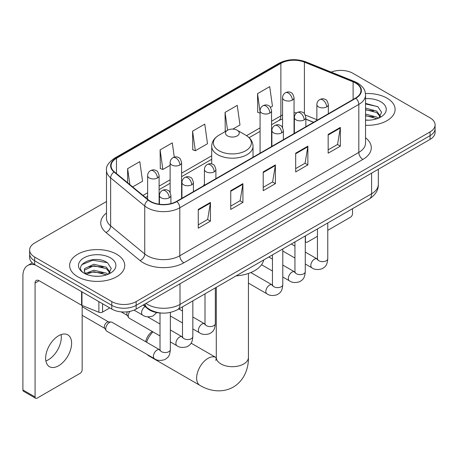 <?xml version="1.0" encoding="UTF-8"?>
<svg xmlns="http://www.w3.org/2000/svg" width="458" height="458" viewBox="0 0 458 458"><rect width="100%" height="100%" fill="white"/><g stroke="black" fill="none" stroke-linecap="round" stroke-linejoin="round"><path stroke-width="0.69" d="M204.417 184.253A30.428 17.564 0 0 0 203.341 185.925M313.501 122.32L305.858 119.229M161.382 313.043A17.221 9.944 180 0 1 147.831 308.806L143.222 305.005M106.491 201.531L34.671 242.992A17.221 9.944 0 0 0 29.627 250.022L29.627 257.522A17.221 9.944 0 0 0 34.671 264.552L111.798 309.087A17.221 9.944 0 0 0 136.158 309.087L430.056 139.404A17.221 9.944 0 0 0 435.1 132.373L435.1 128.624A17.221 9.944 0 0 1 430.056 135.654A17.221 9.944 0 0 0 435.1 128.624L435.1 124.874A17.221 9.944 0 0 0 430.056 117.843L352.929 73.314A17.221 9.944 0 0 0 331.151 72.089M29.627 250.022A17.221 9.944 0 0 0 34.671 257.053L111.798 301.587A17.221 9.944 0 0 0 136.158 301.587L136.158 305.337L430.056 135.654L136.158 305.337A17.221 9.944 0 0 1 111.798 305.337A17.221 9.944 0 0 0 136.158 305.337L136.158 309.087M34.671 257.053L34.671 260.802L111.798 305.337L34.671 260.802A17.221 9.944 0 0 1 29.627 253.772A17.221 9.944 0 0 0 34.671 260.802L34.671 264.552M387.027 98.155A27.554 15.91 0 0 0 365.444 93.541A27.554 15.91 0 0 1 387.027 98.155A27.554 15.91 0 0 1 395.099 109.405A27.554 15.91 0 0 0 387.027 98.155M116.67 254.242A27.554 15.91 0 0 0 86.642 250.795A27.554 15.91 0 0 0 69.633 265.491A27.554 15.91 0 0 0 77.7 276.741A27.554 15.91 0 0 0 107.733 280.193A27.554 15.91 0 0 0 124.742 265.491A27.554 15.91 0 0 0 116.67 254.242A27.554 15.91 0 0 0 86.642 250.795A27.554 15.91 0 0 0 69.633 265.491A27.554 15.91 0 0 0 77.7 276.741A27.554 15.91 0 0 0 107.733 280.193A27.554 15.91 0 0 0 124.742 265.491A27.554 15.91 0 0 0 116.67 254.242M355.568 83.035A18.372 10.608 180 0 1 360.944 90.535A18.372 10.608 180 0 1 355.568 98.035L176.548 201.394A18.372 10.608 180 0 1 148.506 199.974L114.403 171.853A18.372 10.608 180 0 1 111.082 165.773A18.372 10.608 180 0 1 116.464 158.273L280.88 63.347A18.372 10.608 180 0 1 304.404 62.156L353.112 81.85A18.372 10.608 180 0 1 355.568 83.035M355.889 82.852A18.83 10.872 0 0 0 353.376 81.633L304.667 61.945A18.83 10.872 0 0 0 280.554 63.158L116.137 158.084A18.83 10.872 0 0 0 114.031 172.008L148.134 200.129A18.83 10.872 0 0 0 176.874 201.577L355.889 98.224A18.83 10.872 0 0 0 355.889 82.852M198.262 209.432L198.262 228.181L210.445 221.151L210.445 202.402L198.262 209.432M198.262 224.855L207.646 219.439L210.394 203.026A4.591 2.651 -120 0 0 210.445 202.402M207.56 219.485L210.445 221.151M230.74 190.683L230.74 209.432L242.917 202.402L242.917 183.652L230.74 190.683M230.74 206.106L240.118 200.69L242.872 184.276A4.591 2.651 -120 0 0 242.917 183.652M240.038 200.736L242.917 202.402M328.163 134.434L328.163 153.184L340.346 146.154L340.346 127.404L328.163 134.434M328.163 149.858L337.546 144.442L340.294 128.028A4.591 2.651 -120 0 0 340.346 127.404M337.46 144.488L340.346 146.154M295.691 153.184L295.691 171.933L307.868 164.903L307.868 146.154L295.691 153.184M295.691 168.607L305.068 163.191L307.822 146.778A4.591 2.651 -120 0 0 307.868 146.154M304.988 163.237L307.868 164.903M263.213 171.933L263.213 190.683L275.395 183.652L275.395 164.903L263.213 171.933M263.213 187.356L272.596 181.941L275.344 165.527A4.591 2.651 -120 0 0 275.395 164.903M272.51 181.986L275.395 183.652M365.541 125.274A27.554 15.91 0 0 0 395.099 109.405A27.554 15.91 0 0 1 365.541 125.274M136.158 301.587L430.056 131.904A17.221 9.944 0 0 0 435.1 124.874M132.671 186.921L142.558 181.213L139.81 161.622L127.633 168.653L127.633 182.765M232.807 129.104L239.986 124.965L237.233 105.374L225.055 112.405L225.256 131.04M270.472 107.361L272.458 106.216L269.71 86.625L257.533 93.655L257.728 112.29M174.286 157.128L172.282 142.873L160.105 149.903L160.306 168.538M192.583 131.154L195.331 150.745L207.508 143.715L204.76 124.124L192.583 131.154L192.778 149.789M195.331 150.745L192.583 149.714M225.794 131.24L225.055 130.965M225.055 112.405L227.557 130.227M260.07 113.166L257.533 112.216M257.533 93.655L260.07 111.758M160.105 149.903L162.853 169.494L170.118 165.304M162.853 169.494L160.105 168.464M127.633 168.653L129.872 184.608M365.541 120.007L368.759 120.185M365.541 114.053L376.716 117.059L378.234 118.273M365.541 115.542L376.986 118.731M365.541 108.099L376.716 111.105L380.443 116.252M365.541 109.588L376.716 112.594L380.146 116.641M365.541 120.145A18.715 10.803 0 0 0 380.775 117.042A18.715 10.803 0 0 0 380.775 101.762A18.715 10.803 0 0 0 365.541 98.659M378.674 118.09L381.606 112.33L377.902 106.743L365.541 103.399M365.541 103.977L377.644 106.577M365.541 109.926L373.505 110.951M365.541 115.88L373.505 116.904M305.28 240.799L305.434 240.885A2.868 1.655 120 0 0 306.03 242.202A2.868 1.655 120 0 0 307.461 242.059L317.44 236.299M327.773 230.334L350.49 217.212A2.868 1.655 120 0 0 352.523 213.697L352.523 208.676M305.434 240.885L305.434 235.864M145.696 341.72A10.334 5.965 -60 0 1 152.279 331.483M152.955 331.873A16.076 9.28 120 0 0 146.594 342.24M147.321 354.589A16.076 9.28 120 0 0 148.821 355.866L199.969 385.396A16.076 9.28 -60 0 1 197.507 372.514A16.076 9.28 -60 0 1 208.006 358.351A16.076 9.28 -60 0 1 216.044 357.555L216.285 357.692M227.494 135.889A6.887 3.979 0 0 0 237.233 135.889A6.887 3.979 0 0 0 237.233 130.261L245.791 135.202A18.984 10.963 0 0 1 245.791 150.705A18.984 10.963 0 0 1 218.941 150.705A18.984 10.963 0 0 1 218.941 135.202C214.264 137.978 211.848 141.665 211.699 146.268A20.667 11.931 0 0 0 217.75 154.701A20.667 11.931 0 0 0 240.273 157.289A20.667 11.931 0 0 0 253.034 146.268C252.879 141.665 250.463 137.978 245.791 135.202L237.233 130.261A6.887 3.979 0 0 0 227.494 130.261A6.887 3.979 0 0 0 227.494 135.889M236.156 275.859A31.573 18.228 0 0 0 263.711 259.949M160.014 335.949L129.311 318.224A5.164 2.983 -60 0 1 128.664 317.589A5.164 2.983 -60 0 1 128.24 315.86A5.164 2.983 -60 0 1 129.877 311.394M128.664 317.589L127.124 315.115A3.733 2.153 -60 0 1 126.82 313.867A3.733 2.153 -60 0 1 127.313 311.806M105.752 328.844A5.164 2.983 -60 0 1 109.405 322.518A5.164 2.983 -60 0 1 111.111 322.02A5.164 2.983 -60 0 1 111.987 322.26L159.647 349.775A5.164 2.983 -60 0 0 157.294 349.906A5.164 2.983 -60 0 0 157.06 350.032A5.164 2.983 -60 0 0 153.688 354.584A5.164 2.983 -60 0 0 154.478 358.723L106.823 331.208A5.164 2.983 -60 0 1 106.176 330.573A5.164 2.983 -60 0 1 105.752 328.844M106.176 330.573L104.636 328.1A3.733 2.153 -60 0 1 104.332 326.852A3.733 2.153 -60 0 1 106.972 322.283A3.733 2.153 -60 0 1 108.203 321.922L111.111 322.02M61.074 334.609A18.372 10.608 -60 0 1 48.319 359.805A18.372 10.608 -60 0 1 45.869 360.956M58.624 365.753A18.372 10.608 120 0 0 70.624 349.569A18.372 10.608 120 0 0 67.807 334.85A18.372 10.608 120 0 0 58.624 335.754A18.372 10.608 120 0 0 46.619 351.944A18.372 10.608 120 0 0 49.435 366.663A18.372 10.608 120 0 0 58.624 365.753M102.563 303.751L102.563 312.075L109.771 307.913M35.529 265.05A22.963 13.259 -120 0 0 27.657 265.526A22.963 13.259 -120 0 0 22.9 276.037L22.9 389.941L35.077 396.971L35.077 283.073A5.742 3.315 60 0 1 36.268 280.445A5.742 3.315 60 0 1 39.136 280.725L81.581 305.234L81.581 291.637M35.077 396.971A2.868 1.655 120 0 0 35.672 398.288L23.495 391.258A2.868 1.655 -60 0 1 22.9 389.941M35.672 398.288A2.868 1.655 120 0 0 37.109 398.145L80.139 373.304A2.868 1.655 120 0 0 82.165 369.789L82.165 305.497M102.563 312.075A2.868 1.655 180 0 1 98.888 312.259L81.965 305.417A2.868 1.655 180 0 1 81.581 305.234M94.073 276.145L98.401 276.277M85.474 273.403L93.827 270.214L106.359 273.145L107.876 274.359M86.241 274.205L93.827 271.703L106.634 274.823M85.606 273.981L84.261 270.838A12.973 7.488 0 0 0 86.356 274.302M84.261 270.838L84.656 268.565L93.827 264.26L106.359 267.191L110.086 272.338M84.295 271.022L84.656 270.054L93.827 265.749L106.359 268.68L109.794 272.728M108.323 274.176L111.254 268.422L107.544 262.835C94.417 253.394 71.082 265.829 84.553 273.455L84.621 273.5M110.418 257.854A18.715 10.803 0 0 0 83.951 257.854A18.715 10.803 0 0 0 83.951 273.134A18.715 10.803 0 0 0 110.418 273.134A18.715 10.803 0 0 0 110.418 257.854M81.816 264.707L92.808 260.201L107.292 262.663M88.68 266.899L92.808 266.155L103.147 267.037M88.68 272.853L92.808 272.104L103.147 272.991M147.831 308.297L147.831 308.806M145.982 303.414A22.963 13.259 0 0 0 147.522 304.398A22.963 13.259 0 0 0 180 304.398L371.598 193.774A22.963 13.259 0 0 0 378.325 184.402C378.497 190.099 375.457 194.976 369.222 199.035L177.618 309.654A11.484 6.63 60 0 0 180 304.398L180 283.771M371.598 173.153L371.598 193.774A11.484 6.63 60 0 1 369.222 199.035M145.049 303.952A11.484 7.677 129.5 0 0 147.052 307.684L143.566 304.81M430.056 139.404L430.056 131.904M111.798 309.087L111.798 301.587M365.541 137.778A28.705 16.574 180 0 1 362.873 159.441L183.853 262.795A5.742 3.315 60 0 1 179.794 255.764L358.814 152.411A22.963 13.259 0 0 0 365.541 143.033L365.541 95.035A22.963 13.259 180 0 1 358.814 104.413A5.742 3.315 -120 0 0 355.889 98.224M183.853 262.795A28.705 16.574 180 0 1 143.262 262.795A28.705 16.574 180 0 1 140.045 260.585L105.941 232.464A28.705 16.574 180 0 1 106.491 213.016M147.321 255.764A22.963 13.259 0 0 0 179.794 255.764L179.794 207.766A22.963 13.259 180 0 1 144.745 205.997L110.641 177.876A22.963 13.259 180 0 1 106.491 170.273L106.491 218.271A22.963 13.259 0 0 0 110.641 225.874L144.745 253.995A22.963 13.259 0 0 0 147.321 255.764M365.541 95.035C365.169 91.09 364.803 87.81 357.624 83.035L354.606 81.57A5.742 2.691 112 0 0 353.376 81.633M354.606 81.57L305.898 61.882C296.389 58.515 287.366 59.002 278.819 63.341A5.742 3.315 60 0 1 280.554 63.158M116.137 158.084A5.742 3.315 -120 0 0 114.403 158.268C108.443 162.556 105.809 166.552 106.491 170.273M114.031 172.008A5.742 3.841 129.5 0 0 110.641 177.876L110.641 225.874A5.742 3.841 -50.5 0 1 105.941 232.464M305.898 61.882A5.742 2.691 112 0 0 304.667 61.945M148.134 200.129A5.742 3.841 129.5 0 0 144.745 205.997L144.745 253.995A5.742 3.841 -50.5 0 1 140.045 260.585M176.874 201.577A5.742 3.315 60 0 1 179.794 207.766L358.814 104.413L358.814 152.411A5.742 3.315 60 0 0 362.873 159.441M116.464 158.273L116.464 173.553M353.112 81.85L353.112 99.455M304.404 62.156L304.404 113.721M316.862 119.693L305.268 115.004M296.767 112.874A18.372 10.608 0 0 0 294.042 112.742M282.563 114.987A18.372 10.608 0 0 0 280.88 115.845L271.554 121.233M280.88 63.347L280.88 115.845A10.334 5.965 60 0 1 278.739 120.574L271.554 124.725M260.07 127.856L246.553 135.665M211.699 155.789L181.597 173.164M170.118 179.794L159.109 186.148M147.625 192.778L143.011 195.446M313.627 122.252L306.459 119.349A10.334 4.838 -68 0 1 305.858 118.988M263.213 172.529L275.344 165.527M295.691 153.779L307.822 146.778M328.163 135.03L340.294 128.028M230.74 191.278L242.872 184.276M198.262 210.027L210.394 203.026M248.436 273.449L248.436 357.412A16.076 9.28 180 0 1 243.73 363.973A16.076 9.28 180 0 1 220.996 363.973A16.076 9.28 180 0 1 216.291 357.412L215.855 360.492M326.663 106.897A5.742 3.315 0 0 0 328.346 104.55C327.436 101.235 326.525 99.604 325.621 99.667C323.955 98.499 321.997 98.47 319.736 99.581A5.742 3.315 60 0 1 322.604 99.867A5.742 3.315 -120 0 1 326.663 106.897A5.742 3.315 0 0 1 318.545 106.897A5.742 3.315 0 0 1 316.862 104.55C316.947 102.374 317.904 100.72 319.736 99.581M305.28 264.014L311.904 267.838A5.164 2.983 -60 0 1 311.108 263.694A5.164 2.983 -60 0 1 314.486 259.142A5.164 2.983 -60 0 1 314.715 259.016A5.164 2.983 -60 0 1 317.068 258.885L305.28 252.083M317.732 259.405L317.274 259.789L317.44 258.673A5.164 2.983 -0 0 0 318.951 260.785A5.164 2.983 -0 0 0 326.022 260.911A5.164 2.983 -0 0 0 327.773 258.673C327.184 265.961 325.083 266.739 322.197 268.726C317.881 270.043 314.446 269.745 311.904 267.838M304.175 119.882A5.742 3.315 0 0 0 305.858 117.534C304.948 114.219 304.038 112.588 303.133 112.651C301.467 111.483 299.509 111.454 297.242 112.565A5.742 3.315 60 0 1 300.116 112.851A5.742 3.315 -120 0 1 304.175 119.882A5.742 3.315 0 0 1 296.057 119.882A5.742 3.315 0 0 1 294.374 117.534C294.46 115.359 295.416 113.704 297.242 112.565M282.792 276.998L289.41 280.817A5.164 2.983 -60 0 1 288.62 276.678A5.164 2.983 -60 0 1 291.998 272.126A5.164 2.983 -60 0 1 292.227 272A5.164 2.983 -60 0 1 294.58 271.869L282.792 265.067M295.244 272.39L294.78 272.773L294.946 271.657A5.164 2.983 -0 0 0 296.463 273.769A5.164 2.983 -0 0 0 303.534 273.895A5.164 2.983 -0 0 0 305.28 271.657C304.696 278.945 302.595 279.724 299.709 281.71C295.387 283.027 291.958 282.729 289.41 280.817M281.687 132.866A5.742 3.315 0 0 0 283.365 130.519C282.454 127.204 281.55 125.572 280.639 125.635C278.979 124.467 277.016 124.433 274.754 125.549A5.742 3.315 60 0 1 277.628 125.836A5.742 3.315 -120 0 1 281.687 132.866A5.742 3.315 0 0 1 273.569 132.866A5.742 3.315 0 0 1 271.886 130.519C271.972 128.343 272.928 126.689 274.754 125.549M248.436 283.13L266.922 293.801A5.164 2.983 -60 0 1 266.132 289.662A5.164 2.983 -60 0 1 269.504 285.111A5.164 2.983 -60 0 1 269.739 284.985A5.164 2.983 -60 0 1 272.092 284.853L250.795 272.562M272.756 285.374L272.292 285.758L272.458 284.641A5.164 2.983 -0 0 0 273.97 286.748A5.164 2.983 -0 0 0 281.04 286.88A5.164 2.983 -0 0 0 282.792 284.641C282.208 291.929 280.107 292.708 277.216 294.694C272.899 296.011 269.47 295.713 266.922 293.801M214.218 171.813A5.742 3.315 0 0 0 215.901 169.471C214.991 166.151 214.081 164.525 213.176 164.588C211.51 163.414 209.552 163.386 207.291 164.502A5.742 3.315 60 0 1 210.159 164.783A5.742 3.315 -120 0 1 214.218 171.813A5.742 3.315 0 0 1 206.1 171.813A5.742 3.315 0 0 1 204.417 169.471C204.503 167.296 205.459 165.641 207.291 164.502M192.835 328.936L199.459 332.754A5.164 2.983 -60 0 1 198.663 328.615A5.164 2.983 -60 0 1 202.041 324.064A5.164 2.983 -60 0 1 202.27 323.938A5.164 2.983 -60 0 1 204.623 323.806L192.835 316.999M205.287 324.327L204.829 324.711L204.995 323.594A5.164 2.983 -0 0 0 206.506 325.701A5.164 2.983 -0 0 0 213.577 325.833A5.164 2.983 -0 0 0 215.329 323.594C214.739 330.882 212.638 331.661 209.753 333.647C205.436 334.958 202.001 334.661 199.459 332.754M191.73 184.797A5.742 3.315 0 0 0 193.413 182.456C192.503 179.135 191.593 177.509 190.688 177.572C189.022 176.399 187.064 176.37 184.797 177.486A5.742 3.315 60 0 1 187.671 177.767A5.742 3.315 -120 0 1 191.73 184.797A5.742 3.315 0 0 1 183.612 184.797A5.742 3.315 0 0 1 181.929 182.456C182.015 180.28 182.971 178.62 184.797 177.486M170.347 341.914L176.965 345.738A5.164 2.983 -60 0 1 176.175 341.599A5.164 2.983 -60 0 1 179.553 337.048A5.164 2.983 -60 0 1 179.782 336.922A5.164 2.983 -60 0 1 182.135 336.79L170.347 329.983M182.799 337.311L182.336 337.695L182.502 336.578A5.164 2.983 -0 0 0 184.019 338.685A5.164 2.983 -0 0 0 191.089 338.817A5.164 2.983 -0 0 0 192.835 336.578C192.251 343.861 190.15 344.639 187.265 346.632C182.942 347.943 179.513 347.645 176.965 345.738M169.242 197.782A5.742 3.315 0 0 0 170.92 195.44C170.01 192.12 169.105 190.494 168.195 190.557C166.535 189.383 164.571 189.354 162.309 190.471A5.742 3.315 60 0 1 165.183 190.751A5.742 3.315 -120 0 1 169.242 197.782A5.742 3.315 0 0 1 161.124 197.782A5.742 3.315 0 0 1 159.441 195.44C159.527 193.265 160.483 191.604 162.309 190.471M160.311 350.296L159.848 350.679L160.014 349.563A5.164 2.983 -0 0 0 161.525 351.67A5.164 2.983 -0 0 0 168.596 351.801A5.164 2.983 -0 0 0 170.347 349.563C169.763 356.845 167.662 357.624 164.771 359.616C160.455 360.927 157.025 360.629 154.478 358.723M292.364 100.079A5.742 3.315 0 0 0 294.042 97.731C293.131 94.411 292.227 92.785 291.317 92.848C289.656 91.674 287.693 91.646 285.431 92.762A5.742 3.315 60 0 1 288.3 93.043A5.742 3.315 -120 0 1 292.364 100.079A5.742 3.315 0 0 1 284.241 100.079A5.742 3.315 0 0 1 282.563 97.731C282.649 95.556 283.605 93.901 285.431 92.762M269.871 113.057A5.742 3.315 0 0 0 271.554 110.716C270.644 107.395 269.733 105.769 268.829 105.832C267.169 104.659 265.205 104.63 262.944 105.746A5.742 3.315 60 0 1 265.812 106.027A5.742 3.315 -120 0 1 269.871 113.057A5.742 3.315 0 0 1 261.753 113.057A5.742 3.315 0 0 1 260.07 110.716C260.161 108.54 261.117 106.886 262.944 105.746M179.92 164.994A5.742 3.315 0 0 0 181.597 162.653C180.687 159.332 179.782 157.707 178.872 157.77C177.212 156.596 175.248 156.567 172.987 157.678A5.742 3.315 60 0 1 175.855 157.964A5.742 3.315 -120 0 1 179.92 164.994A5.742 3.315 0 0 1 171.796 164.994A5.742 3.315 0 0 1 170.118 162.653C170.204 160.477 171.16 158.817 172.987 157.678M157.426 177.979A5.742 3.315 0 0 0 159.109 175.637C158.199 172.317 157.289 170.691 156.384 170.754C154.724 169.58 152.76 169.552 150.499 170.662A5.742 3.315 60 0 1 153.367 170.949A5.742 3.315 -120 0 1 157.426 177.979A5.742 3.315 0 0 1 149.308 177.979A5.742 3.315 0 0 1 147.625 175.637C147.716 173.462 148.673 171.802 150.499 170.662M156.768 312.591L152.961 315.997C148.644 317.314 145.209 317.016 142.667 315.11A5.164 2.983 -60 0 1 141.596 312.74A5.164 2.983 -60 0 1 145.066 306.528M35.077 283.073L39.136 280.725M81.965 291.861L81.965 305.417M98.888 312.259L98.888 301.627M177.618 309.654C168.378 314.297 159.138 314.297 149.903 309.654L147.052 307.684M378.325 184.402L378.325 169.271M278.819 63.341L114.403 158.268M306.459 119.349L305.858 119.114M294.391 117.111L294.042 117.105M282.563 118.874L278.739 120.574M260.07 131.354L249.123 137.675M211.699 159.281L181.597 176.662M170.118 183.292L159.109 189.646M147.625 196.276L145.507 197.501M306.03 242.202L305.28 241.767M248.436 357.412C248.648 367.963 244.561 380.363 233.265 387.102C221.792 393.508 209.008 390.857 199.969 385.396M253.034 157.237L253.034 146.268M211.699 163.941L211.699 146.268M227.494 130.261L218.941 135.202M216.044 357.555L191.106 343.156M216.291 287.326L216.291 357.412M317.423 259.073L317.068 258.885M327.773 222.966L327.773 258.673M328.346 113.756L328.346 104.55M294.946 258.049L282.792 251.03M317.44 228.931L317.44 258.673M316.862 120.38L316.862 104.55M294.946 246.118L291.311 244.017M294.935 272.058L294.58 271.869M305.28 235.95L305.28 271.657M305.858 126.734L305.858 117.534M272.458 271.033L261.541 264.73M294.946 241.916L294.946 271.657M294.374 133.364L294.374 117.534M272.458 259.102L268.823 257.001M272.441 285.042L272.092 284.853M282.792 248.934L282.792 284.641M283.365 139.719L283.365 130.519M272.458 254.9L272.458 284.641M271.886 146.348L271.886 130.519M204.978 323.995L204.623 323.806M215.329 287.882L215.329 323.594M215.901 178.672L215.901 169.471M182.502 322.964L170.347 315.951M204.995 293.853L204.995 323.594M204.417 185.301L204.417 169.471M182.502 311.034L178.866 308.932M182.49 336.974L182.135 336.79M192.835 300.866L192.835 336.578M193.413 191.656L193.413 182.456M121.164 311.864L127.313 315.413M182.502 306.837L182.502 336.578M181.929 198.285L181.929 182.456M160.014 324.018L147.545 316.822M159.997 349.958L159.647 349.775M170.347 312.425L170.347 349.563M170.92 203.61L170.92 195.44M82.165 315.316L104.825 328.397M160.014 312.986L160.014 349.563M159.441 204.228L159.441 195.44M82.165 306.7L108.552 321.934M294.042 133.559L294.042 97.731M282.563 127.587L282.563 97.731M271.554 146.543L271.554 110.716M260.07 153.172L260.07 110.716M181.597 198.474L181.597 162.653M170.118 192.509L170.118 162.653M159.109 204.182L159.109 175.637M142.667 315.11L134.039 310.123M147.625 199.247L147.625 175.637M27.657 265.526L32.3 262.846"/></g></svg>
